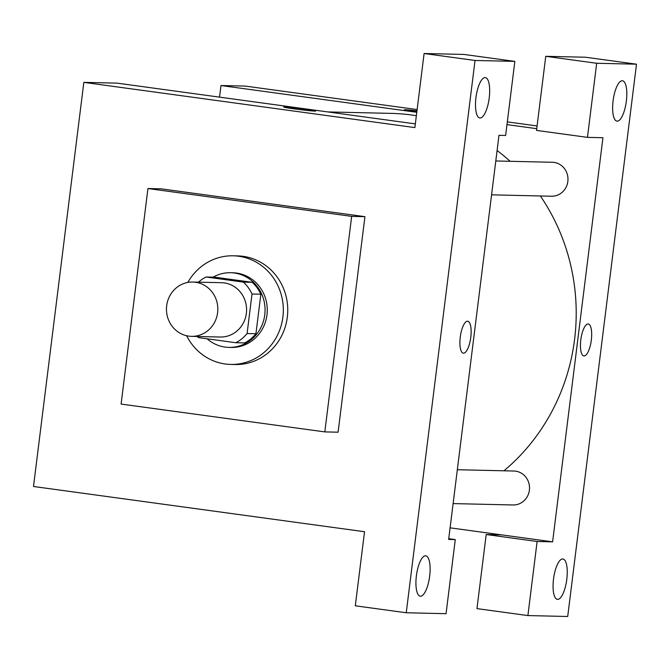 <?xml version="1.0" encoding="UTF-8"?>
<svg xmlns="http://www.w3.org/2000/svg" width="670" height="670" viewBox="0 0 670 670"><rect width="100%" height="100%" fill="white"/><g stroke="black" fill="none" stroke-linecap="round" stroke-linejoin="round"><path stroke-width="1" d="M195.498 282.254A27.168 25.686 91.3 0 1 217.75 311.232A27.168 25.686 91.3 0 1 191.52 336.348A27.168 25.686 91.3 0 1 166.47 308.602A27.168 25.686 91.3 0 1 192.776 282.036A27.168 25.686 91.3 0 1 195.498 282.254M192.776 282.036L221.527 282.698A27.168 25.686 91.3 0 1 224.257 282.916A27.168 25.686 91.3 0 1 246.51 311.893A27.168 25.686 91.3 0 1 220.271 337.018L191.52 336.348M247.088 333.534L252.012 294.013A36.482 34.497 91.3 0 0 243.352 282.103L252.196 282.305A36.482 34.497 91.3 0 1 260.856 294.214L255.932 333.735L247.088 333.534A36.482 34.497 91.3 0 1 235.798 342.722L198.446 337.613A36.482 34.497 91.3 0 1 197.256 336.482M243.352 282.103L206 276.995A36.482 34.497 91.3 0 0 198.504 282.171M260.856 294.214L252.012 294.013M252.196 282.305L214.844 277.204L206 276.995M255.932 333.735A36.482 34.497 91.3 0 1 244.651 342.923L235.798 342.722M207.114 338.802A37.352 35.317 -88.7 0 0 228.889 347.403A37.352 35.317 -88.7 0 0 264.759 314.85A37.352 35.317 -88.7 0 0 230.606 272.715A37.352 35.317 -88.7 0 0 213.11 277.162M230.606 272.715L232.817 272.765A37.352 35.317 91.3 0 1 236.569 273.067A37.352 35.317 91.3 0 1 266.97 314.9A37.352 35.317 91.3 0 1 231.1 347.454L228.889 347.403M187.826 282.43A54.329 51.372 91.3 0 1 233.21 255.798A54.329 51.372 91.3 0 1 238.671 256.233A54.329 51.372 91.3 0 1 283.175 314.188A54.329 51.372 91.3 0 1 230.706 364.43A54.329 51.372 91.3 0 1 186.595 335.729M233.21 255.798L237.632 255.898A54.329 51.372 91.3 0 1 243.093 256.334A54.329 51.372 91.3 0 1 287.597 314.289A54.329 51.372 91.3 0 1 235.128 364.53L230.706 364.43M147.944 188.53L351.666 216.368L324.816 431.899L121.102 404.06L147.944 188.53L161.219 188.839L364.932 216.67L338.09 432.2L324.816 431.899M406.246 612.765L475.038 60.468L424.102 53.508L414.881 127.593L83.834 82.368L33.5 486.487L364.539 531.72L355.309 605.806L406.246 612.765L446.053 613.687L455.282 539.593L448.741 538.705M420.509 596.208A20.376 6.599 97.8 0 0 429.612 576.527A20.376 6.599 97.8 0 0 425.777 555.815A20.376 6.599 97.8 0 0 416.48 575.111A20.376 6.599 97.8 0 0 420.266 596.191A20.376 6.599 97.8 0 0 420.509 596.208M424.102 53.508L463.916 54.429L514.845 61.389L505.624 135.474L498.982 135.323L448.649 539.442L455.282 539.593M485.105 77.586A20.376 6.599 97.8 0 0 476.002 97.267A20.376 6.599 97.8 0 0 479.829 117.979A20.376 6.599 97.8 0 0 489.125 98.683A20.376 6.599 97.8 0 0 485.348 77.603A20.376 6.599 97.8 0 0 485.105 77.586M514.845 61.389L475.038 60.468M364.932 216.67L351.666 216.368M415.341 123.891L117.016 83.13L83.834 82.368M467.518 321.198A16.13 5.226 -82.2 0 1 467.71 321.206A16.13 5.226 -82.2 0 1 470.7 337.898A16.13 5.226 -82.2 0 1 463.339 353.174A16.13 5.226 -82.2 0 1 460.307 336.776A16.13 5.226 -82.2 0 1 467.518 321.198M463.339 353.174A16.13 5.226 97.8 0 0 470.692 337.898A16.13 5.226 97.8 0 0 467.702 321.206M314.825 111.103A16.13 0.561 -172.9 0 1 297.011 109.252A16.13 0.561 -172.9 0 1 283.703 107.041A16.13 0.561 -172.9 0 1 299.775 108.481A16.13 0.561 -172.9 0 1 315.712 111.027A16.13 0.561 -172.9 0 1 314.825 111.103M540.347 195.967A200.347 189.417 91.3 0 1 574.592 339.347A200.347 189.417 91.3 0 1 503.941 470.792M327.722 111.923L391.414 113.389A200.347 189.417 91.3 0 1 411.539 114.989A200.347 189.417 91.3 0 1 416.355 115.717M497.09 150.507A200.347 189.417 91.3 0 1 510.138 161.303M457.334 469.72L513.865 471.027A16.976 16.055 91.3 0 1 515.573 471.161A16.976 16.055 91.3 0 1 529.384 490.172A16.976 16.055 91.3 0 1 513.078 504.971L453.113 503.589M495.792 160.968L552.323 162.274A16.976 16.055 91.3 0 1 554.023 162.408A16.976 16.055 91.3 0 1 567.842 181.419A16.976 16.055 91.3 0 1 551.536 196.226L491.571 194.836M602.941 137.719L552.608 541.846L537.122 541.486L527.893 615.571L567.708 616.492L636.5 64.194L596.685 63.273L587.456 137.367L602.941 137.719M536.745 128.673L506.972 124.612M416.782 112.284L220.974 85.526L219.526 97.133M450.098 527.834L552.608 541.846M588.059 323.978A16.13 5.226 -82.2 0 1 588.252 323.995A16.13 5.226 -82.2 0 1 591.242 340.678A16.13 5.226 -82.2 0 1 583.88 355.954A16.13 5.226 -82.2 0 1 580.848 339.556A16.13 5.226 -82.2 0 1 588.059 323.978M562.674 558.964A20.376 6.599 -82.2 0 1 562.917 558.981A20.376 6.599 -82.2 0 1 566.694 580.061A20.376 6.599 -82.2 0 1 557.398 599.357A20.376 6.599 -82.2 0 1 553.571 578.645A20.376 6.599 -82.2 0 1 562.674 558.964M622.237 80.752A20.376 6.599 -82.2 0 1 622.48 80.769A20.376 6.599 -82.2 0 1 626.257 101.848A20.376 6.599 -82.2 0 1 616.961 121.144A20.376 6.599 -82.2 0 1 613.134 100.433A20.376 6.599 -82.2 0 1 622.237 80.752M583.88 355.954A16.13 5.226 97.8 0 0 591.242 340.678A16.13 5.226 97.8 0 0 588.252 323.987M587.456 137.367L536.528 130.407L545.757 56.313L585.572 57.235L636.5 64.194M545.757 56.313L596.685 63.273M501.679 534.886L486.194 534.526L476.965 608.611L527.893 615.571M486.194 534.526L537.122 541.486M537.08 125.96L507.316 121.89M417.125 109.57L245.304 86.087L220.974 85.526M416.824 111.94A16.13 0.561 -172.9 0 1 404.245 109.821A16.13 0.561 -172.9 0 1 416.966 110.86A16.13 0.561 7.1 0 0 404.245 109.821"/></g></svg>
